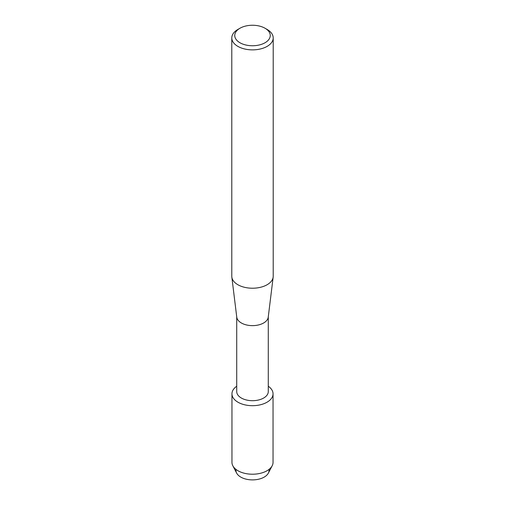 <?xml version="1.0" encoding="UTF-8"?>
<svg xmlns="http://www.w3.org/2000/svg" width="505" height="505" viewBox="0 0 505 505"><rect width="100%" height="100%" fill="white"/><g stroke="black" fill="none" stroke-linecap="round" stroke-linejoin="round"><path stroke-width="0.76" d="M268.995 469.423A16.57 9.563 180 0 1 264.216 477.092A16.57 9.563 180 0 1 245.443 478.98A16.57 9.563 180 0 1 236.005 469.423M268.281 316.85L268.281 391.583A15.781 9.109 180 0 1 263.661 398.028A15.781 9.109 180 0 1 246.459 399.998A15.781 9.109 180 0 1 236.719 391.583L236.719 316.85M267.025 402.214A20.541 11.861 180 0 1 238.644 402.586A20.541 11.861 180 0 1 236.719 386.237A20.541 11.861 180 0 0 231.959 393.831A20.541 11.861 180 0 0 244.641 404.789A20.541 11.861 180 0 0 267.025 402.214A20.541 11.861 180 0 0 268.281 386.237A20.541 11.861 180 0 1 273.041 393.831A20.541 11.861 180 0 1 267.025 402.214M265.056 28.255L267.145 29.46A20.711 11.956 180 0 1 273.211 37.913L273.211 276.267A20.711 11.956 180 0 1 273.161 277.112L268.237 317.172A15.781 9.109 180 0 1 263.661 322.966A15.781 9.109 180 0 1 246.983 325.062A15.781 9.109 180 0 1 236.763 317.172L231.839 277.112A20.711 11.956 180 0 1 231.789 276.267L231.789 37.913A20.711 11.956 180 0 1 237.855 29.46L239.951 28.255A17.751 10.251 180 0 1 239.951 28.255A17.751 10.251 180 0 1 265.056 28.255A17.751 10.251 180 0 1 265.049 42.748A17.751 10.251 180 0 1 239.951 42.748A17.751 10.251 180 0 1 239.944 28.255L237.855 29.46M273.161 277.112A20.711 11.956 180 0 1 267.145 284.719A20.711 11.956 180 0 1 245.253 287.465A20.711 11.956 180 0 1 231.839 277.112M273.211 37.913A20.711 11.956 180 0 1 267.145 46.372A20.711 11.956 180 0 1 244.571 48.96A20.711 11.956 180 0 1 231.789 37.913M273.041 393.831L273.041 462.353A20.541 11.861 180 0 1 272.176 465.768L268.37 473.078A16.57 9.563 180 0 1 264.216 477.092A16.57 9.563 180 0 1 236.63 473.078L232.824 465.768A20.541 11.861 180 0 1 231.959 462.353L231.959 393.831M272.176 465.768A20.541 11.861 180 0 1 267.025 470.742A20.541 11.861 180 0 1 232.824 465.768"/></g></svg>
